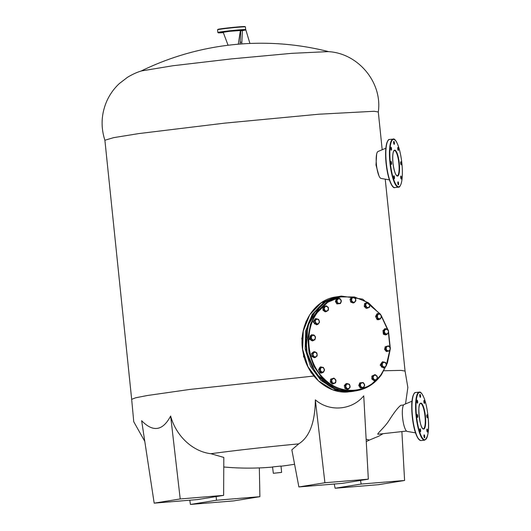 <?xml version="1.0" encoding="UTF-8"?>
<svg xmlns="http://www.w3.org/2000/svg" width="531" height="531" viewBox="0 0 531 531"><rect width="100%" height="100%" fill="white"/><g stroke="black" fill="none" stroke-linecap="round" stroke-linejoin="round"><path stroke-width="0.8" d="M400.666 163.263A1.527 0.365 83.6 0 0 401.204 164.796A1.527 0.365 83.6 0 0 401.403 163.289A1.527 0.365 83.6 0 0 400.865 161.756A1.527 0.365 83.6 0 0 400.666 163.263M400.706 177.52A1.527 0.365 83.6 0 0 401.244 179.053A1.527 0.365 83.6 0 0 401.443 177.546A1.527 0.365 83.6 0 0 400.905 176.02A1.527 0.365 83.6 0 0 400.706 177.52M397.832 183.328A1.527 0.365 83.6 0 0 398.376 184.854A1.527 0.365 83.6 0 0 398.575 183.354A1.527 0.365 83.6 0 0 398.031 181.821A1.527 0.365 83.6 0 0 397.832 183.328M393.743 177.274A1.527 0.365 83.6 0 0 394.281 178.801A1.527 0.365 83.6 0 0 394.48 177.301A1.527 0.365 83.6 0 0 393.942 175.768A1.527 0.365 83.6 0 0 393.743 177.274M390.823 162.911A1.527 0.365 83.6 0 0 391.36 164.437A1.527 0.365 83.6 0 0 391.559 162.937A1.527 0.365 83.6 0 0 391.022 161.404A1.527 0.365 83.6 0 0 390.823 162.911M390.783 148.647A1.527 0.365 83.6 0 0 391.32 150.18A1.527 0.365 83.6 0 0 391.52 148.673A1.527 0.365 83.6 0 0 390.982 147.147A1.527 0.365 83.6 0 0 390.783 148.647M397.746 148.899A1.527 0.365 83.6 0 0 398.283 150.432A1.527 0.365 83.6 0 0 398.482 148.926A1.527 0.365 83.6 0 0 397.945 147.392A1.527 0.365 83.6 0 0 397.746 148.899M393.65 142.846A1.527 0.365 83.6 0 0 394.188 144.379A1.527 0.365 83.6 0 0 394.387 142.872A1.527 0.365 83.6 0 0 393.849 141.339A1.527 0.365 83.6 0 0 393.65 142.846M389.389 179.883L381.019 178.416A13.574 3.252 -96.4 0 1 376.459 164.816A13.574 3.252 -96.4 0 1 378.012 151.501L385.845 148.222M424.189 434.823A1.527 0.365 83.6 0 0 424.176 434.823A1.527 0.365 83.6 0 0 423.984 436.356A1.527 0.365 83.6 0 0 424.508 437.856A1.527 0.365 83.6 0 0 424.521 437.856A1.527 0.365 83.6 0 0 424.714 436.323A1.527 0.365 83.6 0 0 424.189 434.823M420.101 428.769A1.527 0.365 83.6 0 0 420.087 428.769A1.527 0.365 83.6 0 0 419.888 430.302A1.527 0.365 83.6 0 0 420.413 431.803A1.527 0.365 83.6 0 0 420.426 431.803A1.527 0.365 83.6 0 0 420.625 430.269A1.527 0.365 83.6 0 0 420.101 428.769M417.18 414.406A1.527 0.365 83.6 0 0 417.167 414.406A1.527 0.365 83.6 0 0 416.968 415.939A1.527 0.365 83.6 0 0 417.492 417.439A1.527 0.365 83.6 0 0 417.505 417.439A1.527 0.365 83.6 0 0 417.705 415.906A1.527 0.365 83.6 0 0 417.18 414.406M417.14 400.142A1.527 0.365 83.6 0 0 417.127 400.142A1.527 0.365 83.6 0 0 416.935 401.675A1.527 0.365 83.6 0 0 417.452 403.182A1.527 0.365 83.6 0 0 417.466 403.182A1.527 0.365 83.6 0 0 417.665 401.648A1.527 0.365 83.6 0 0 417.14 400.142M420.008 394.341A1.527 0.365 83.6 0 0 419.994 394.341A1.527 0.365 83.6 0 0 419.802 395.874A1.527 0.365 83.6 0 0 420.32 397.374A1.527 0.365 83.6 0 0 420.333 397.374A1.527 0.365 83.6 0 0 420.532 395.847A1.527 0.365 83.6 0 0 420.008 394.341M424.103 400.394A1.527 0.365 83.6 0 0 424.09 400.394A1.527 0.365 83.6 0 0 423.891 401.927A1.527 0.365 83.6 0 0 424.415 403.427A1.527 0.365 83.6 0 0 424.428 403.427A1.527 0.365 83.6 0 0 424.627 401.901A1.527 0.365 83.6 0 0 424.103 400.394M427.057 429.015A1.527 0.365 83.6 0 0 427.05 429.021A1.527 0.365 83.6 0 0 426.851 430.548A1.527 0.365 83.6 0 0 427.375 432.055A1.527 0.365 83.6 0 0 427.389 432.055A1.527 0.365 83.6 0 0 427.581 430.522A1.527 0.365 83.6 0 0 427.057 429.015M427.024 414.757A1.527 0.365 83.6 0 0 427.01 414.757A1.527 0.365 83.6 0 0 426.811 416.291A1.527 0.365 83.6 0 0 427.336 417.791A1.527 0.365 83.6 0 0 427.349 417.791A1.527 0.365 83.6 0 0 427.548 416.264A1.527 0.365 83.6 0 0 427.024 414.757M407.284 431.424A13.574 3.252 -96.4 0 1 407.164 431.411A13.574 3.252 -96.4 0 1 402.657 418.295A13.574 3.252 -96.4 0 1 404.151 404.503L411.99 401.217M242.408 30.26L240.516 30.4L242.408 30.26M229.611 31.309L227.719 31.455L229.611 31.309M221.945 32.55L220.053 32.696L221.945 32.55M238.286 44.199L240.41 30.506L229.711 31.316L223.199 32.285L228.078 45.254M359.706 385.347L358.764 385.499L359.752 382.871L363.204 382.512L364.717 384.935L364.419 386.216L364.16 383.687L362.149 382.579L360.403 383.999L360.662 386.528L362.673 387.637L364.419 386.216L363.728 387.564L360.277 387.922L361.219 387.769L359.706 385.347L360.702 382.718M358.764 385.499L360.277 387.922M361.219 387.769L363.728 387.564M312.42 340.451L311.743 339.329L313.848 340.125L315.407 338.446L314.863 335.964L315.547 337.092L314.863 339.867L311.478 340.603L309.712 338.413L310.655 338.26L311.339 335.486L310.389 335.638L309.712 338.413M310.389 335.638L313.781 334.902L314.863 335.964L312.759 335.161L311.199 336.846L311.743 339.329L310.655 338.26M311.339 335.486L313.781 334.902M310.748 371.136L310.94 372.563L311.923 372.41M311.949 373.499L310.94 372.563M320.458 366.901L320.107 372.981L321.461 373.094M322.762 372.523L321.594 373.074L320.366 372.941L320.591 366.875L322.324 367.266M387.285 329.346L385.918 328.742L385.114 329.525L387.285 329.346L388.241 330.023L388.592 331.45L387.285 329.346M385.918 328.742L384.975 328.895L382.957 330.534L385.114 329.525L384.252 331.802L385.566 333.906L387.736 333.727L388.592 331.45L388.539 332.937L386.522 334.576L384.205 333.295L383.9 330.382M382.957 330.534L383.256 333.448L384.205 333.295M383.256 333.448L385.579 334.729L386.522 334.576M327.408 306.586L326.127 305.816L325.224 306.433L327.408 306.586L328.297 307.429L328.483 308.856L327.408 306.586M323.923 307.124L325.224 306.433L324.116 308.551L325.184 310.814L327.368 310.967L328.483 308.856L328.264 310.35L326.067 311.657L323.897 310.044L323.923 307.124L322.981 307.276L322.954 310.197L323.897 310.044M326.127 305.816L322.981 307.276M322.954 310.197L325.125 311.81L326.067 311.657M320.332 370.923L320.751 372.264L322.211 372.317L319.516 369.649L318.567 369.802L319.808 372.417L323.273 372.437L322.211 372.317L324.116 371.189L324.142 368.66L322.264 367.26L320.359 368.395L320.332 370.923M320.751 372.264L319.808 372.417M323.273 372.437L324.56 370.001L323.319 367.379L319.854 367.359L318.567 369.802M319.516 369.649L320.797 367.206M377.362 377.667L377.176 376.24L376.293 375.404L377.362 377.667L377.149 379.161L376.253 379.784L377.362 377.667M375.005 374.627L371.866 376.087L375.005 374.627L376.293 375.404L374.109 375.251L372.994 377.362L374.07 379.632L376.253 379.784L374.003 380.621L371.833 379.008L372.782 378.855L374.952 380.468M372.808 375.935L372.782 378.855M371.866 376.087L371.833 379.008M378.942 175.781L375.981 165.028L376.638 154.156M382.194 149.749L378.298 111.995L374.196 111.278L318.826 114.218L224.613 123.146L138.943 133.566L113.601 137.655L104.892 140.244L131.668 399.345M144.777 441.347L133.752 421.74L131.668 399.325L135.664 397.785L147.16 395.542L189.653 389.462L313.874 376.041M383.933 370.757L400.971 370.386L405.067 371.069L407.854 387.464L405.531 403.925M378.072 434.232L377.787 434.265C377.249 433.429 384.603 427.316 388.752 420.924C394.082 412.487 398.111 407.284 400.852 405.306M170.643 416.032L180.208 498.948L223.637 495.37L197.605 499.571L154.176 503.149L141.644 420.711C153.087 432.46 162.758 430.9 170.643 416.032C176.146 436.349 193.058 451.682 210.887 453.706C236.441 450.295 265.712 447.016 298.714 443.876C309.533 437.059 315.075 422.377 315.341 399.83C329.426 412.149 351.94 410.297 363.742 395.847L368.335 479.168L342.309 483.369L298.88 486.947L324.906 482.745L368.335 479.168M366.131 439.217L369.324 440.08A273.584 273.584 0 0 1 366.257 441.56M328.131 51.633L291.851 53.326L231.549 58.888L172.761 65.764L141.671 70.902C137.582 71.99 132.896 74.101 127.613 77.214L119.302 83.593C113.76 88.777 109.479 94.876 106.452 101.892C101.235 114.49 100.717 127.294 104.899 140.284M272.675 466.935L280.985 466.039L281.642 472.398L273.332 473.294L272.549 466.915M298.88 486.947L291.844 449.823L298.714 443.876M210.887 453.706L223.816 457.437L223.637 495.37M315.341 399.83L324.906 482.745M154.176 503.149L180.208 498.948M189.793 500.215L190.437 504.45L216.462 500.248L216.17 496.578M259.34 467.911L259.891 496.677L233.866 500.872L190.437 504.45M401.894 431.577L404.589 480.475L378.563 484.677L335.134 488.248L334.231 484.033M360.522 480.429L361.16 484.053L404.589 480.475M273.332 473.294L281.516 472.378M335.134 488.248L361.16 484.053M216.462 500.248L259.891 496.677M302.106 340.391L301.774 338.187L302.471 337.251M302.756 338.028L301.774 338.187M331.218 381.915L331.576 379.041L330.627 379.194L330.275 382.068L331.218 381.915L332.413 382.838L331.596 380.442L332.95 378.53L331.576 379.041M330.275 382.068L332.26 383.986L333.202 383.833L332.413 382.838L334.576 383.322L335.924 381.411L335.107 379.015L332.95 378.53L333.919 378.085L330.627 379.194M333.202 383.833L335.546 382.878L335.924 381.411L335.897 380.004L333.919 378.085M345.867 388.28L345.236 385.413L344.294 385.566L346.099 383.621L348.455 383.9L349.471 384.398L349.982 385.798L350.095 387.265L349.398 388.201L349.982 385.798L348.455 383.9L346.338 384.411L345.754 386.814L347.281 388.705L348.296 389.203L349.398 388.201L347.281 388.705L344.918 388.433L347.347 389.356L348.296 389.203M344.294 385.566L344.918 388.433M347.042 383.468L345.236 385.413M306.168 321.082L305.783 322.549M385.38 367.04L381.271 374.202C368.315 393.63 340.975 395.88 324.255 378.902C306.845 362.892 303.553 331.045 317.392 312.467L327.72 302.285L340.583 296.909L354.469 296.975L367.751 302.471M368.979 303.294L379.771 313.947M381.543 316.536L387.504 329.479M388.466 333.023L389.92 347.135M389.694 350.805L386.435 364.565M354.197 297.513L352.783 297.081L352.08 298.017L354.197 297.513L355.212 298.004L355.724 299.404L354.197 297.513M350.978 299.019L352.08 298.017L351.495 300.42L353.022 302.318L355.139 301.807L355.724 299.404L355.836 300.871L354.031 302.809L351.602 301.887L350.978 299.019L350.035 299.172L350.659 302.039L351.602 301.887M352.783 297.081L351.834 297.234L350.035 299.172M350.659 302.039L353.088 302.962L354.031 302.809M377.362 315.029L376.519 316.284L377.335 317.558L377.8 313.841L376.857 313.994L375.57 316.436L376.811 319.051L377.753 318.899L377.335 317.558L379.214 318.958L381.119 317.823L381.145 315.295L379.267 313.901L377.362 315.029M376.519 316.284L375.57 316.436M377.753 318.899L380.276 319.078L381.563 316.635L380.322 314.02L377.8 313.841M376.811 319.051L380.276 319.078M312.533 353.341L314.551 351.708L313.609 351.861L311.591 353.493L312.533 353.341L312.885 354.768L313.741 352.491L315.912 352.312L314.551 351.708M312.832 356.261L312.885 354.768L314.193 356.872L316.363 356.693L317.219 354.416L315.912 352.312L316.868 352.989L317.173 355.903L315.155 357.542L312.832 356.261L311.889 356.414L314.206 357.695L315.155 357.542M311.591 353.493L311.889 356.414M304.489 358.179L303.447 356.268L303.745 354.987M304.436 356.109L303.447 356.268M315.222 322.357L315.494 323.771L316.941 324.016L314.551 321.009L313.609 321.162L314.544 323.923L317.989 324.328L316.941 324.016L318.972 323.193L319.277 320.704L317.558 319.045L315.533 319.868L315.222 322.357M315.494 323.771L314.544 323.923M317.989 324.328L319.549 322.118L318.607 319.357L315.162 318.952L313.609 321.162M314.551 321.009L316.111 318.799M249.928 43.469L245.654 29.258M242.428 30.592L241.744 43.934M240.775 30.818L240.105 44.053M334.158 388.294L315.739 373.585L306.075 350.321L307.934 325.191L320.784 305.438M340.809 299.69L339.853 298.515L338.805 298.581L340.809 299.69L341.367 300.938L341.075 302.219L340.809 299.69M337.351 298.721L336.362 301.349L335.413 301.502L336.402 298.873L338.805 298.581L337.052 300.002L337.318 302.531L339.322 303.639L341.075 302.219L340.378 303.566L336.926 303.924L340.378 303.566M336.362 301.349L337.875 303.772M335.413 301.502L336.926 303.924M377.461 313.542L377.103 319.622L378.464 319.728M379.765 319.158L378.596 319.715L377.368 319.582L377.594 313.516L379.326 313.907M382.453 361.797L380.143 365.136L383.448 367.99M384.597 367.545L383.581 367.97L380.402 365.096L382.579 361.77L384.291 362.149M311.524 334.756L309.546 339.269L312.527 340.948M314.146 340.052L312.659 340.929L309.805 339.229L311.657 334.729L313.184 335.001M317.312 318.992L315.606 318.62L313.429 321.939L316.602 324.813L317.618 324.388M315.474 318.64L313.164 321.978L316.476 324.833M384.537 362.202L383.083 361.956L382.506 363.025L384.537 362.202L385.586 362.514L386.256 363.861L384.537 362.202M383.083 361.956L382.141 362.109L380.581 364.319L381.53 364.166L382.506 363.025L382.201 365.514L383.92 367.173L385.944 366.35L386.256 363.861L386.522 365.275L384.962 367.485L382.466 366.928L381.53 364.166M380.581 364.319L381.523 367.08L382.466 366.928M381.523 367.08L384.962 367.485M365.175 306.281L365.534 303.407L364.585 303.559L367.87 302.451L369.065 303.38L369.855 304.369L369.496 307.243L368.527 307.688L369.881 305.776L369.065 303.38L366.901 302.896L365.554 304.814L367.16 308.199L368.527 307.688L366.37 307.203L365.175 306.281L364.226 306.433L366.211 308.352L367.16 308.199M364.585 303.559L364.226 306.433M367.87 302.451L365.534 303.407M388.652 345.834L390.418 348.017L389.734 350.792L388.719 351.057L390.278 349.378L389.734 346.896L387.63 346.093L386.07 347.772L386.614 350.254L388.719 351.057L386.349 351.535L384.583 349.345L385.533 349.192L386.21 346.418L388.652 345.834L386.21 346.418M385.267 346.57L384.583 349.345M385.533 349.192L387.291 351.383M384.65 328.735L383.349 334.218L385.645 334.928M387.165 334.152L385.778 334.908L383.614 334.172L384.776 328.716L385.765 328.769M401.874 163.309A23.835 5.708 83.6 0 0 393.663 139.401A23.835 5.708 83.6 0 0 390.351 162.891A23.835 5.708 83.6 0 0 398.562 186.799A23.835 5.708 83.6 0 0 401.874 163.309M389.94 162.924A24.18 5.788 -96.4 0 1 393.093 139.109L389.495 139.514A24.18 5.788 83.6 0 0 386.336 163.329A24.18 5.788 83.6 0 0 394.872 187.569L398.476 187.164A24.18 5.788 -96.4 0 1 389.94 162.924M386.09 163.362A23.835 5.708 -96.4 0 1 388.022 140.602M398.861 163.249A12.724 3.047 83.6 0 0 394.367 150.492C392.907 151.302 392.436 155.464 392.967 162.99C394.068 170.929 395.482 175.197 397.201 175.781A12.724 3.047 83.6 0 0 398.861 163.249M392.953 162.984A13.063 3.126 -96.4 0 1 394.772 150.114A13.063 3.126 -96.4 0 1 399.272 163.209A13.063 3.126 -96.4 0 1 397.453 176.086A13.063 3.126 -96.4 0 1 392.953 162.984M393.199 186.826A23.835 5.708 -96.4 0 1 386.09 163.369M424.707 439.794A23.835 5.708 83.6 0 0 428.019 416.304A23.835 5.708 83.6 0 0 419.809 392.402A23.835 5.708 83.6 0 0 416.496 415.892A23.835 5.708 83.6 0 0 424.707 439.794M415.64 392.509A24.18 5.788 83.6 0 0 412.527 416.755A24.18 5.788 83.6 0 0 420.811 440.571A24.18 5.788 83.6 0 0 421.017 440.564L420.764 440.577C416.742 438.56 413.934 430.833 412.341 417.412L411.744 405.525C411.525 401.27 413.151 391.997 415.64 392.509L419.49 392.097C420.645 391.699 422.178 393.677 424.09 398.038C425.842 402.664 427.116 408.445 427.926 415.375C429.513 428.935 428.411 437.199 424.621 440.166A24.18 5.788 -96.4 0 1 424.415 440.172A24.18 5.788 -96.4 0 1 416.131 416.35A24.18 5.788 -96.4 0 1 419.238 392.11A24.18 5.788 -96.4 0 1 419.444 392.104M423.3 428.782A12.724 3.047 83.6 0 0 423.346 428.782A12.724 3.047 83.6 0 0 424.979 416.019A12.724 3.047 83.6 0 0 420.625 403.487A12.724 3.047 83.6 0 0 420.512 403.487C416.862 402.996 420.028 430.09 423.287 428.782L423.346 428.782M420.917 403.109A13.063 3.126 -96.4 0 1 425.417 416.211A13.063 3.126 -96.4 0 1 423.599 429.088A13.063 3.126 -96.4 0 1 419.098 415.985A13.063 3.126 -96.4 0 1 420.917 403.109M419.344 439.827A23.835 5.708 -96.4 0 1 412.328 417.213A23.835 5.708 -96.4 0 1 414.167 393.604M218.619 29.497A13.66 0.471 -5.9 0 1 228.151 27.897A13.66 0.471 -5.9 0 1 241.446 26.663A13.66 0.471 -5.9 0 1 244.32 26.842M228.104 28.236A13.998 0.485 174.1 0 0 217.564 29.796L218.792 29.152L228.151 27.897L244.857 26.55L245.415 26.915A13.998 0.485 174.1 0 0 228.104 28.236M245.694 29.617L244.798 30.187L240.351 30.878A13.66 0.471 174.1 0 0 243.961 29.922A13.66 0.471 174.1 0 0 228.503 31.269A13.66 0.471 174.1 0 0 218.526 32.663A13.66 0.471 174.1 0 0 223.332 32.637L219.177 32.869L217.843 32.491A13.998 0.485 -5.9 0 1 228.383 30.931A13.998 0.485 -5.9 0 1 245.694 29.617L245.415 26.915M314.677 312.387L308.564 324.574L305.962 338.499L307.097 352.896L311.87 366.456L319.854 377.946L330.309 386.322L342.296 390.816L354.715 391.022C319.005 399.113 290.417 342.933 314.578 312.44C321.029 303.513 329.313 298.156 339.442 296.384L325.689 301.701L314.677 312.387M339.442 296.384L341.347 296.072L327.6 301.396L316.582 312.082L310.476 324.262L307.867 338.187L309.002 352.591L313.781 366.151L321.759 377.641L332.22 386.01L344.201 390.504L356.62 390.71L370.372 385.393L381.384 374.707M241.645 42.208L240.005 42.387M350.984 391.619L353.5 391.214L350.785 391.546L335.088 389.329L320.97 380.488L310.476 366.304L305.152 348.847L305.763 330.674L312.228 314.425L323.605 302.478L338.831 296.484L335.705 296.982C313.562 299.869 297.765 326.452 302.975 351.9C306.799 375.636 327.707 394.181 348.256 391.951L332.572 389.734L318.454 380.893L307.96 366.709L302.637 349.259L303.247 331.078L309.712 314.83L321.089 302.889L335.705 296.982M398.476 187.164C399.325 187.576 400.281 186.202 401.35 183.042C402.518 178.23 402.697 171.652 401.887 163.309C399.936 145.613 395.064 137.648 393.093 139.109M394.872 187.569C392.907 189.029 388.028 181.064 386.083 163.369C385.274 155.019 385.453 148.441 386.614 143.629C387.683 140.469 388.646 139.095 389.495 139.514M424.621 440.166L421.017 440.564M407.164 431.411L415.534 432.878M217.564 29.796L217.843 32.491M385.234 179.153L405.067 371.089M403.593 404.994L400.732 405.312M368.985 440.239L378.942 436.104L383.07 433.681M223.77 466.988A273.584 273.584 0 0 0 272.562 467.074M328.098 51.633C357.748 52.967 382.652 82.146 378.298 112.028M328.835 51.699A273.584 273.584 0 0 0 140.974 71.114M406.514 431.059L377.913 434.258M281.005 466.205A273.584 273.584 0 0 0 294.572 464.24M390.106 349.936L387.378 363.104L381.477 374.654C375.032 383.581 366.748 388.931 356.62 390.71L354.715 391.022M341.347 296.072L362.646 299.132L380.269 314.013M381.099 315.208L387.942 329.778M388.612 332.227L390.239 347.646M353.5 391.214L354.104 391.115"/></g></svg>

